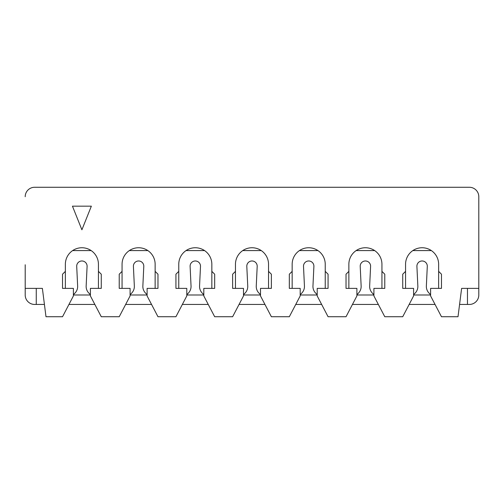 <?xml version="1.0" encoding="UTF-8"?>
<svg xmlns="http://www.w3.org/2000/svg" width="504" height="504" viewBox="0 0 504 504"><rect width="100%" height="100%" fill="white"/><g stroke="black" fill="none" stroke-linecap="round" stroke-linejoin="round"><path stroke-width="0.76" d="M178.762 288.382L178.762 271.373L175.928 274.207L175.928 288.382L186.795 288.382L186.795 295.942L175.928 316.733L157.972 316.733L147.105 295.942L147.105 288.382L157.972 288.382L157.972 274.207L155.137 271.373L155.137 288.382M81.9 229.792L91.35 206.167L72.45 206.167L81.9 229.792M188.458 292.994L186.795 294.745L188.458 292.994A9.45 9.45 0 0 0 191.041 286.039L190.102 266.225A5.197 5.197 0 0 1 195.3 260.978A5.197 5.197 0 0 1 200.485 266.534L199.559 286.045A9.45 9.45 0 0 0 202.148 292.994L203.805 294.745L202.148 292.994M122.062 288.382L122.062 271.373L119.228 274.207L119.228 288.382L130.095 288.382L130.095 295.942L119.228 316.733L101.272 316.733L90.405 295.942L90.405 288.382L101.272 288.382L101.272 274.207L98.438 271.373L98.438 288.382M133.403 266.175A5.197 5.197 0 0 0 133.403 266.225L134.341 286.039L133.403 266.225A5.197 5.197 0 0 1 138.6 260.978A5.197 5.197 0 0 1 143.785 266.534L142.859 286.045A9.45 9.45 0 0 0 145.448 292.994L147.105 294.745L145.448 292.994M131.758 292.994L130.095 294.745L131.758 292.994A9.45 9.45 0 0 0 134.341 286.039M44.428 304.447L36.256 304.447L36.256 288.382M36.256 304.447L34.65 304.447A9.45 9.45 0 0 1 25.2 294.998L25.2 264.757M25.2 196.718A9.45 9.45 0 0 1 34.65 187.268L39.375 187.268M25.2 288.382L42.38 288.382L45.99 316.733L62.528 316.733L73.395 295.942L73.395 288.382L62.528 288.382L62.528 274.207L65.362 271.373L65.362 264.285A16.538 16.538 0 0 1 81.9 247.748A16.538 16.538 0 0 1 98.438 264.285L98.438 271.373M122.062 264.285A16.538 16.538 0 0 1 138.6 247.748A16.538 16.538 0 0 1 155.137 264.285A16.538 16.538 0 0 0 138.6 247.748A16.538 16.538 0 0 0 122.062 264.285L122.062 271.373M75.058 292.994L73.395 294.745L75.058 292.994A9.45 9.45 0 0 0 77.641 286.039L76.703 266.225A5.197 5.197 0 0 1 81.9 260.978A5.197 5.197 0 0 1 87.085 266.534L86.159 286.045A9.45 9.45 0 0 0 88.748 292.994L90.405 294.745L88.748 292.994M76.703 266.175A5.197 5.197 0 0 0 76.703 266.225L77.641 286.039M73.395 294.998L90.405 294.998M65.362 288.382L65.362 271.373M65.362 264.285A16.538 16.538 0 0 1 81.9 247.748A16.538 16.538 0 0 1 98.438 264.285M68.947 304.447L94.853 304.447M155.137 264.285L155.137 271.373M190.102 266.175A5.197 5.197 0 0 0 190.102 266.225L191.041 286.039M211.838 264.285A16.538 16.538 0 0 0 195.3 247.748A16.538 16.538 0 0 0 178.762 264.285A16.538 16.538 0 0 1 195.3 247.748A16.538 16.538 0 0 1 211.838 264.285L211.838 288.382M211.838 271.373L214.673 274.207L214.673 288.382L203.805 288.382L203.805 295.942L214.673 316.733L232.627 316.733L243.495 295.942L243.495 288.382L232.627 288.382L232.627 274.207L235.463 271.373L235.463 288.382M151.553 304.447L125.647 304.447M130.095 294.998L147.105 294.998M178.762 264.285L178.762 271.373M301.858 292.994L300.195 294.745L301.858 292.994A9.45 9.45 0 0 0 304.441 286.039L303.502 266.225A5.197 5.197 0 0 1 308.7 260.978A5.197 5.197 0 0 1 313.885 266.534L312.959 286.045A9.45 9.45 0 0 0 315.548 292.994L317.205 294.745L315.548 292.994M186.795 294.998L203.805 294.998M182.347 304.447L208.253 304.447M372.248 292.994L373.905 294.745L372.248 292.994A9.45 9.45 0 0 1 369.659 286.045L370.585 266.534A5.197 5.197 0 0 0 365.4 260.978A5.197 5.197 0 0 0 360.202 266.225L361.141 286.039A9.45 9.45 0 0 1 358.558 292.994L356.895 294.745L358.558 292.994M356.895 294.998L373.905 294.998M378.353 304.447L352.447 304.447M360.202 266.175A5.197 5.197 0 0 0 360.202 266.225L361.141 286.039M292.163 264.285A16.538 16.538 0 0 1 308.7 247.748A16.538 16.538 0 0 1 325.238 264.285A16.538 16.538 0 0 0 308.7 247.748A16.538 16.538 0 0 0 292.163 264.285L292.163 288.382M348.863 288.382L348.863 271.373L346.027 274.207L346.027 288.382L356.895 288.382L356.895 295.942L346.027 316.733L328.072 316.733L317.205 295.942L317.205 288.382L328.072 288.382L328.072 274.207L325.238 271.373L325.238 288.382M235.463 264.285A16.538 16.538 0 0 1 252 247.748A16.538 16.538 0 0 1 268.538 264.285A16.538 16.538 0 0 0 252 247.748A16.538 16.538 0 0 0 235.463 264.285L235.463 271.373M200.485 266.534L199.559 286.045M264.953 304.447L239.047 304.447M260.505 294.998L243.495 294.998M268.538 288.382L268.538 264.285M348.863 271.373L348.863 264.285A16.538 16.538 0 0 1 365.4 247.748A16.538 16.538 0 0 1 381.938 264.285L381.938 288.382M405.562 288.382L405.562 271.373L402.728 274.207L402.728 288.382L413.595 288.382L413.595 295.942L402.728 316.733L384.772 316.733L373.905 295.942L373.905 288.382L384.772 288.382L384.772 274.207L381.938 271.373M405.562 271.373L405.562 264.285A16.538 16.538 0 0 1 422.1 247.748A16.538 16.538 0 0 1 438.637 264.285L438.637 288.382M438.637 271.373L441.473 274.207L441.473 288.382L430.605 288.382L430.605 295.942L441.473 316.733L458.01 316.733L461.62 288.382L478.8 288.382L478.8 196.718L478.8 264.757M478.8 196.718A9.45 9.45 0 0 0 469.35 187.268L464.625 187.268M469.35 187.268L34.65 187.268M268.538 271.373L271.373 274.207L271.373 288.382L260.505 288.382L260.505 295.942L271.373 316.733L289.327 316.733L300.195 295.942L300.195 288.382L289.327 288.382L289.327 274.207L292.163 271.373M325.238 264.285L325.238 271.373M348.863 264.285A16.538 16.538 0 0 1 365.4 247.748A16.538 16.538 0 0 1 381.938 264.285M405.562 264.285A16.538 16.538 0 0 1 422.1 247.748A16.538 16.538 0 0 1 438.637 264.285M245.158 292.994L243.495 294.745L245.158 292.994A9.45 9.45 0 0 0 247.741 286.039L246.803 266.225A5.197 5.197 0 0 1 252 260.978A5.197 5.197 0 0 1 257.185 266.534L256.259 286.045A9.45 9.45 0 0 0 258.848 292.994L260.505 294.745L258.848 292.994M303.502 266.175A5.197 5.197 0 0 0 303.502 266.225L304.441 286.039M246.803 266.175A5.197 5.197 0 0 0 246.803 266.225L247.741 286.039M317.205 294.998L300.195 294.998M321.653 304.447L295.747 304.447M459.572 304.447L469.35 304.447A9.45 9.45 0 0 0 478.8 294.998L478.8 288.382M415.258 292.994L413.595 294.745L415.258 292.994A9.45 9.45 0 0 0 417.841 286.039L416.902 266.225L417.841 286.039M416.902 266.175A5.197 5.197 0 0 0 416.902 266.225A5.197 5.197 0 0 1 422.1 260.978A5.197 5.197 0 0 1 427.285 266.534L426.359 286.045A9.45 9.45 0 0 0 428.948 292.994L430.605 294.745L428.948 292.994M435.053 304.447L409.147 304.447M413.595 294.998L430.605 294.998M467.46 304.447L467.46 288.382M72.639 250.583L91.161 250.583M129.339 250.583L147.861 250.583M299.439 250.583L317.961 250.583M242.739 250.583L261.261 250.583M356.139 250.583L374.661 250.583M186.039 250.583L204.561 250.583M412.839 250.583L431.361 250.583"/></g></svg>
